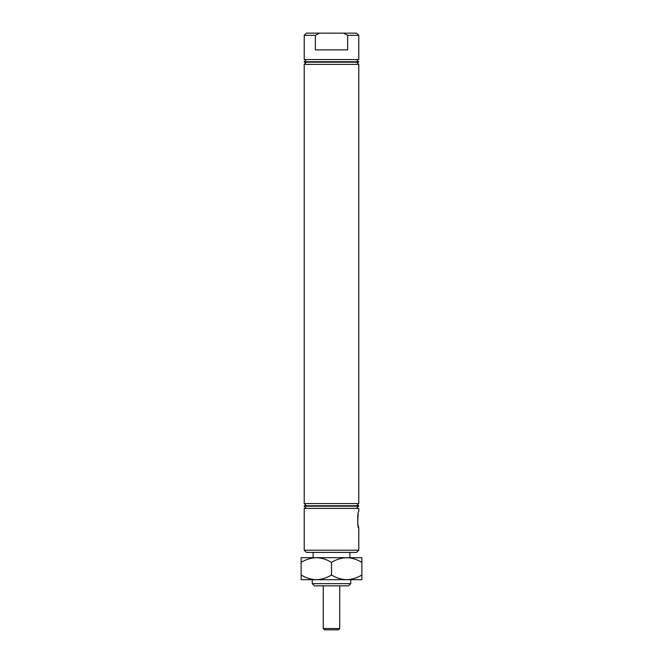 <?xml version="1.0" encoding="UTF-8"?>
<svg xmlns="http://www.w3.org/2000/svg" width="663" height="663" viewBox="0 0 663 663"><rect width="100%" height="100%" fill="white"/><g stroke="black" fill="none" stroke-linecap="round" stroke-linejoin="round"><path stroke-width="0.99" d="M358.782 550.199L356.586 552.403L306.414 552.403L304.218 550.199L358.782 550.199L358.782 528.204L357.639 522.784L358.219 513.543M350.752 583.647L348.556 585.843L314.444 585.843L312.248 583.647L350.752 583.647L350.752 579.686L352.948 579.686L346.683 579.686C341.346 579.503 336.29 577.937 331.5 574.987C326.776 577.921 321.712 579.487 316.317 579.686C310.988 579.503 305.925 577.937 301.135 574.987L301.135 562.381C305.867 559.448 310.922 557.881 316.317 557.682C321.654 557.865 326.71 559.431 331.5 562.381C336.224 559.448 341.288 557.881 346.683 557.682C352.012 557.865 357.075 559.431 361.865 562.381L361.865 557.682L301.135 557.682L301.135 562.381M358.782 61.75L304.218 61.75L304.218 62.189L358.782 62.189L356.586 59.554M358.782 64.394L304.218 64.394L304.218 503.557L358.782 503.557L358.782 64.394L356.586 62.189M358.782 506.2L304.218 506.2L304.218 505.761L358.782 505.761L356.586 508.397M304.218 550.199L304.218 508.397L358.782 508.397L358.782 511.48C357.365 510.958 357.365 528.718 358.782 528.204M358.782 35.346L358.782 59.554L304.218 59.554L304.218 35.346L315.364 35.346L319.458 33.15L356.586 33.15L358.782 35.346L347.636 35.346L347.636 49.874L315.364 49.874L315.364 35.346M304.218 35.346L306.414 33.15L319.458 33.15M343.542 33.15L347.636 35.346M338.412 629.85L324.588 629.85L323.271 628.532L339.729 628.532L338.412 629.85M316.317 557.682L312.248 557.682M350.752 557.682L346.683 557.682M312.248 583.647L312.248 579.686L310.052 579.686L316.317 579.686L301.135 579.686L301.135 574.987M331.5 574.987L331.5 562.381M361.865 574.987C357.133 577.921 352.078 579.487 346.683 579.686L361.865 579.686L361.865 562.381M346.683 579.686L316.317 579.686M356.586 505.761L358.782 503.557M349.873 552.403L349.873 557.682M306.414 508.397L304.218 506.2M313.127 552.403L313.127 557.682M306.414 505.761L304.218 503.557M306.414 62.189L304.218 64.394M306.414 59.554L304.218 61.75M339.729 585.843L339.729 628.532M323.271 585.843L323.271 628.532"/></g></svg>
